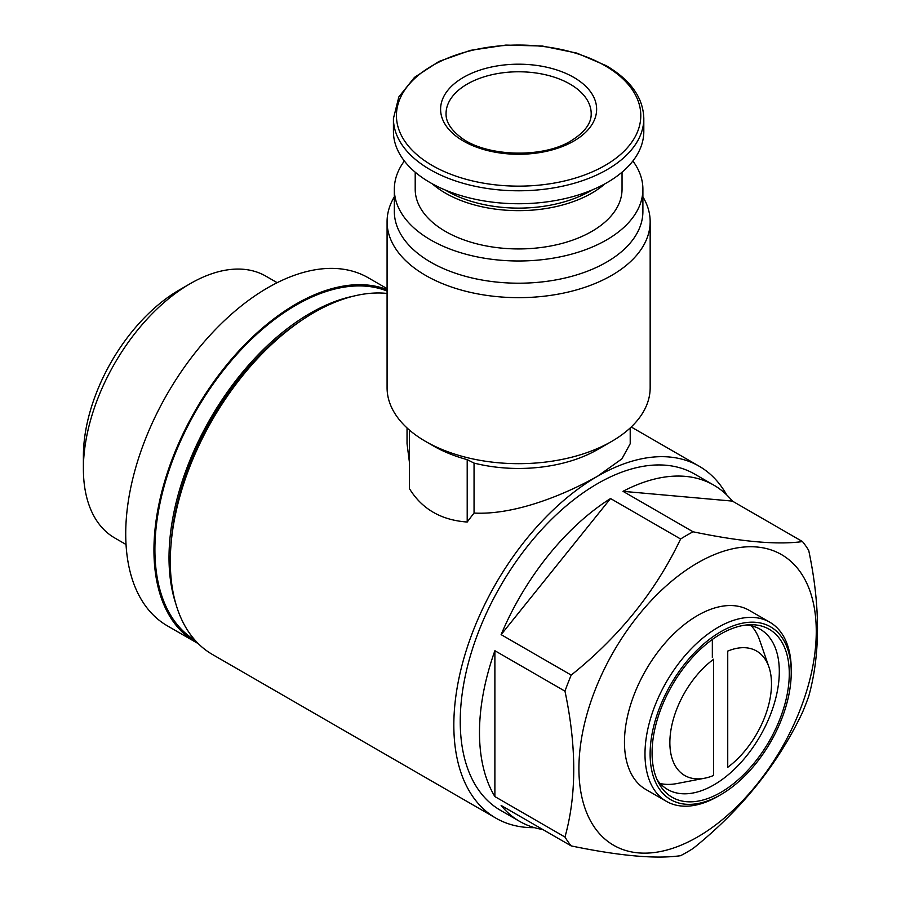 <?xml version="1.0" encoding="UTF-8"?>
<svg xmlns="http://www.w3.org/2000/svg" width="901" height="901" viewBox="0 0 901 901"><rect width="100%" height="100%" fill="white"/><g stroke="black" fill="none" stroke-linecap="round" stroke-linejoin="round"><path stroke-width="1.35" d="M409.471 430.126L409.471 488.702C422.017 509.065 441.253 520.17 467.202 522.028A203.209 117.321 -60 0 1 474.05 513.063C514.73 515.226 564.567 494.807 597.521 476.257L621.881 458.879L630.216 443.709L630.204 427.952M407.038 427.952L407.038 443.731L409.471 462.697M534.473 827.659A203.209 117.321 -60 0 1 495.922 818.153A203.209 117.321 -60 0 1 464.77 655.32A203.209 117.321 -60 0 1 597.521 476.257A203.209 117.321 -60 0 1 699.12 466.189A203.209 117.321 -60 0 1 726.634 494.818M495.922 818.153L212.388 654.453A203.209 117.321 -60 0 1 200.439 442.38A203.209 117.321 -60 0 1 387.081 293.433M642.897 196.835A131.535 75.943 180 0 1 650.162 221.714L650.162 387.734A131.535 75.943 180 0 1 611.633 441.434L597.521 449.588A111.578 64.421 180 0 1 474.05 463.091L474.05 513.063M611.633 441.434A131.535 75.943 180 0 1 425.61 441.434A131.535 75.943 180 0 1 399.627 420.103A131.535 75.943 180 0 1 387.081 387.734L387.081 221.714A131.535 75.943 180 0 1 394.334 196.835M425.61 441.434L433.302 445.882A120.655 69.659 0 0 0 467.202 459.645L467.202 522.028M474.05 463.091L467.202 459.645M727.738 651.096A71.866 41.491 -60 0 1 768.891 666.898A71.866 41.491 -60 0 1 727.738 767.314L727.738 651.096M686.844 852.256A194.132 112.084 -60 0 1 680.604 855.691C656.007 859.205 619.539 855.939 571.211 845.915A194.132 112.084 -60 0 1 564.972 837.04C576.663 795.189 576.663 746.569 564.972 691.168A194.132 112.084 -60 0 1 571.211 675.097C619.212 636.692 655.68 591.326 680.604 539.001A194.132 112.084 -60 0 1 693.083 531.793C741.084 541.794 777.552 545.049 802.487 541.569A194.132 112.084 -60 0 1 808.726 550.443C820.417 605.799 820.417 654.419 808.726 696.315A194.132 112.084 -60 0 1 802.487 712.387C777.89 764.307 741.422 809.672 693.083 848.483A194.132 112.084 -60 0 1 686.844 852.256M697.588 836.973A167.823 96.891 -60 0 1 594.818 690.763A167.823 96.891 -60 0 1 800.358 572.09A167.823 96.891 -60 0 1 697.588 836.973M571.211 845.915L501.125 805.449A194.132 112.084 120 0 0 519.697 821.408L500.449 810.292A194.132 112.084 -60 0 1 500.449 586.123A194.132 112.084 -60 0 1 694.581 474.039L713.829 485.155A194.132 112.084 120 0 0 622.996 491.327L693.083 531.793M519.697 821.408A194.132 112.084 120 0 0 542.796 829.517M564.972 837.04L494.886 796.585A194.132 112.084 120 0 1 494.886 650.713L494.886 796.585M564.972 691.168L494.886 650.713M571.211 675.097L501.125 634.631A194.132 112.084 120 0 1 610.529 498.535L501.125 634.631M680.604 539.001L610.529 498.535M802.487 541.569L732.4 501.102A194.132 112.084 120 0 0 713.829 485.155M713.626 775.457A71.866 41.491 -60 0 1 704.627 778.216A71.866 41.491 -60 0 1 670.074 737.153A71.866 41.491 -60 0 1 713.626 659.239L713.626 775.457M704.627 778.216L676.91 783.555A92.533 53.418 -60 0 1 660.196 783.532M751.276 625.767A92.533 53.418 -60 0 1 759.667 640.228L768.891 666.898M746.276 625.001A92.533 53.418 -60 0 1 760.14 629.213A92.533 53.418 -60 0 1 774.331 703.366A92.533 53.418 -60 0 1 713.885 784.895A92.533 53.418 -60 0 1 667.618 789.479A92.533 53.418 -60 0 1 657.032 779.579M720.676 792.486A97.015 56.008 -60 0 1 658.89 783.363A97.015 56.008 -60 0 1 672.169 685.267A97.015 56.008 -60 0 1 750.477 624.72A97.015 56.008 -60 0 1 787.553 692.317A97.015 56.008 -60 0 1 720.676 792.486M718.12 796.236A103.412 59.703 -60 0 1 718.108 796.236L720.676 794.75A99.786 57.608 -60 0 1 650.117 754.013A99.786 57.608 -60 0 1 720.676 631.792A99.786 57.608 -60 0 1 791.236 672.54A99.786 57.608 -60 0 1 720.676 794.75L718.108 796.236A103.412 59.703 -60 0 1 666.402 801.349A103.412 59.703 -60 0 1 666.402 681.944A103.412 59.703 -60 0 1 769.826 622.231A103.412 59.703 -60 0 1 791.236 669.578L791.236 672.54M666.402 801.349L645.882 789.501A103.412 59.703 -60 0 1 645.882 670.085A103.412 59.703 -60 0 1 749.294 610.382L769.826 622.231M175.808 603.749A199.571 115.227 -60 0 1 210.35 418.638A199.571 115.227 -60 0 1 353.383 296.17M195.055 640.239A199.571 115.227 -60 0 1 192.701 416.769A199.571 115.227 -60 0 1 387.081 291.034M198.197 643.562A200.934 116.015 -60 0 1 195.562 642.12A200.934 116.015 -60 0 1 191.147 417.974A200.934 116.015 -60 0 1 387.081 289.593M195.562 642.12L167.338 625.823A200.934 116.015 -60 0 1 167.338 393.805A200.934 116.015 -60 0 1 368.272 277.79L387.081 288.647M126.039 544.497L114.697 537.942A151.154 87.273 -60 0 1 83.388 468.757A151.154 87.273 -60 0 1 190.269 283.635A151.154 87.273 -60 0 1 265.84 276.145L277.181 282.689M83.388 468.757L83.388 456.075A135.623 78.297 -60 0 1 179.288 289.976L190.269 283.635M732.4 501.102L622.996 491.327M712.342 657.55L712.342 639.462M573.779 77.385A78.015 45.039 180 0 1 573.779 141.085A78.015 45.039 180 0 1 463.452 141.085A78.015 45.039 180 0 1 463.452 77.385A78.015 45.039 180 0 1 573.779 77.385M643.81 118.515L643.81 131.456A125.194 72.271 180 0 1 518.616 203.739A125.194 72.271 180 0 1 393.433 131.456L393.433 118.515A125.194 72.271 180 0 0 518.616 190.787A125.194 72.271 180 0 0 643.81 118.515C643.224 97.77 630.745 80.178 606.384 65.75L576.865 53.114L542.357 46.03L505.81 45.084L470.356 50.366L439.046 61.414L414.516 77.351L398.839 96.914L393.433 118.515M592.07 189.987A101.599 58.655 180 0 1 445.173 189.987M604.988 183.781A103.412 59.703 180 0 1 432.255 183.781M622.039 172.192L622.039 189.233A103.412 59.703 180 0 1 518.616 248.935A103.412 59.703 180 0 1 415.203 189.233L415.203 172.192M632.874 160.997A124.282 71.753 180 0 1 642.897 189.233A124.282 71.753 180 0 1 518.616 260.986A124.282 71.753 180 0 1 394.334 189.233A124.282 71.753 180 0 1 404.369 160.997M642.897 189.233L642.897 211.453A124.282 71.753 180 0 1 518.616 283.207A124.282 71.753 180 0 1 394.334 211.453L394.334 189.233M650.162 221.714A131.535 75.943 180 0 1 518.616 297.657A131.535 75.943 180 0 1 387.081 221.714M171.021 544.542A197.308 113.92 -60 0 1 299.718 321.623M605.022 65.717A122.187 70.548 180 0 1 550.241 183.736A122.187 70.548 180 0 1 400.596 97.342A122.187 70.548 180 0 1 605.022 65.717M446.051 113.684A72.576 41.897 180 0 1 518.616 71.776A72.576 41.897 180 0 1 591.191 113.684C591.439 123.223 584.738 132.267 571.065 140.815C542.244 158.891 484.333 156.605 460.152 136.862C450.545 129.26 445.837 121.534 446.051 113.684M699.12 466.189L631.229 426.995"/></g></svg>
